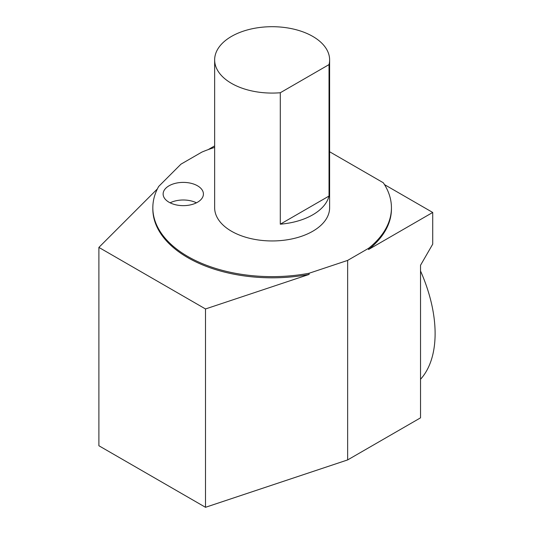 <?xml version="1.0" encoding="UTF-8"?>
<svg xmlns="http://www.w3.org/2000/svg" width="534" height="534" viewBox="0 0 534 534"><rect width="100%" height="100%" fill="white"/><g stroke="black" fill="none" stroke-linecap="round" stroke-linejoin="round"><path stroke-width="0.8" d="M169.031 185.799A20.145 11.628 0 0 0 163.13 194.016A20.145 11.628 0 0 0 169.031 202.239A20.145 11.628 0 0 0 190.978 204.762A20.145 11.628 0 0 0 203.414 194.016A20.145 11.628 0 0 0 190.978 183.275A20.145 11.628 0 0 0 169.031 185.799M214.648 147.411A119.302 68.879 180 0 0 201.845 152.11L180.959 164.165L158.698 186.426A119.302 68.879 180 0 0 152.831 207.766A119.302 68.879 180 0 0 309.086 273.254L347.641 260.405L347.641 459.921L420.525 417.842L420.525 265.271L432.72 244.145L432.72 212.459L384.493 184.617M329.618 151.756L383.285 182.741A119.302 68.879 180 0 1 391.435 207.766A119.302 68.879 180 0 1 368.533 248.343L347.641 260.405M214.648 59.888L214.648 207.766A57.485 33.188 0 0 0 250.132 238.424A57.485 33.188 0 0 0 312.777 231.235A57.485 33.188 0 0 0 329.618 207.766L329.618 59.888A57.485 33.188 0 0 0 272.133 26.7A57.485 33.188 0 0 0 214.648 59.888A57.485 33.188 0 0 0 280.297 92.742L329.031 64.601A57.485 33.188 0 0 0 329.618 59.888M347.641 459.921L205.503 507.3L205.503 308.959L309.086 274.429A119.302 68.879 180 0 1 152.831 208.941L152.831 207.766M309.086 274.429L309.086 273.254M208.213 149.607L214.648 145.889M391.435 207.766L391.435 208.941A119.302 68.879 180 0 1 368.533 249.518L432.72 212.459M368.533 249.518L368.533 248.343M157.383 188.916L98.89 247.409L98.89 445.75L205.503 507.3M205.503 308.959L98.89 247.409M420.525 270.978A116.933 67.511 60 0 1 420.525 379.28M196.439 202.82A20.145 11.628 0 0 0 170.106 202.82M329.031 196.045L280.297 224.187A57.485 33.188 0 0 0 312.777 214.802A57.485 33.188 0 0 0 329.031 196.045L329.031 64.601M280.297 224.187L280.297 92.742"/></g></svg>
